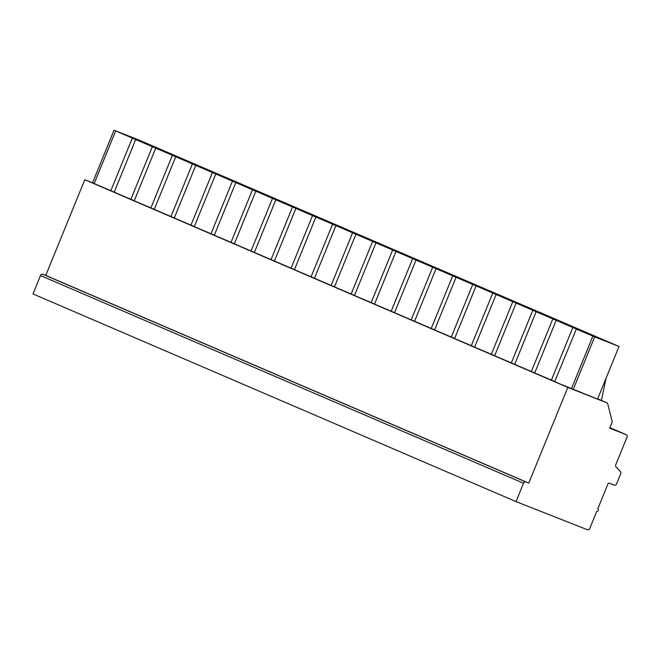 <?xml version="1.0" encoding="UTF-8"?>
<svg xmlns="http://www.w3.org/2000/svg" width="660" height="660" viewBox="0 0 660 660"><rect width="100%" height="100%" fill="white"/><g stroke="black" fill="none" stroke-linecap="round" stroke-linejoin="round"><path stroke-width="0.99" d="M606.911 402.806L597.655 398.83L606.878 402.798A2.054 1.6 -66.7 0 1 606.911 402.806A2.054 1.6 -66.7 0 1 607.72 403.829L612.249 421.831L609.659 428.167L626.29 434.717A2.054 1.6 -66.7 0 1 626.323 434.734A2.054 1.6 -66.7 0 1 627 437.209L615.772 464.714A2.054 1.6 113.3 0 0 616.019 466.884L620.466 471.628A2.054 1.6 -66.7 0 1 620.713 473.797L616.597 483.871A2.054 1.6 -66.7 0 1 614.336 485.183L609.37 483.227A1.369 1.064 113.3 0 0 607.86 484.102L597.779 508.819A1.369 1.064 -66.7 0 1 596.739 511.36L589.76 528.47A2.054 1.6 -66.7 0 1 587.491 529.782L516.021 501.608L33 293.931L40.499 275.55A2.054 1.6 -66.7 0 1 42.768 274.238L45.746 275.41L84.793 179.718L92.565 182.779M84.793 179.718L567.814 387.395L606.878 402.798M619.022 346.475L138.369 139.813L114.023 130.218L576.361 329.01L554.73 381.579L559.49 383.74L597.556 399.077L619.022 346.475L594.677 336.88L573.21 389.483M94.19 183.521L92.557 182.82L114.023 130.218M115.64 130.96L94.174 183.562L114.213 192.134M135.663 139.573L114.205 192.175L134.244 200.739M155.694 148.178L134.227 200.78L154.267 209.352M175.717 156.791L154.25 209.393L174.289 217.965M195.739 165.404L174.273 217.998L194.312 226.57M215.762 174.009L194.296 226.611L214.335 235.183M235.785 182.622L214.318 235.216L234.358 243.787M255.808 191.227L234.341 243.829L254.389 252.4M275.83 199.84L254.372 252.442L294.434 269.618M315.884 217.058L294.418 269.659L314.457 278.231M335.907 225.671L314.44 278.264L334.48 286.836M355.93 234.275L334.463 286.877L354.502 295.449M375.952 242.888L354.486 295.49L374.525 304.054M395.975 251.493L374.517 304.095L394.556 312.667M416.006 260.106L394.54 312.708L434.602 329.885M456.052 277.324L434.585 329.926L454.624 338.498M476.074 285.937L454.608 338.53L474.647 347.102M496.097 294.541L474.631 347.143L494.67 355.715M516.12 303.154L494.654 355.757L514.701 364.328M536.151 311.759L514.684 364.361L534.724 372.933M556.174 320.372L534.707 372.974L554.746 381.546M576.196 328.985L592.886 336.113L571.42 388.715M572.855 327.5L551.397 380.102M592.886 336.113L594.677 336.88M160.331 149.77L143.946 142.948L160.331 149.77M180.353 158.383L163.969 151.561L180.353 158.383M200.376 166.988L184 160.174L200.376 166.988M220.399 175.601L204.023 168.779L220.399 175.601M240.422 184.214L224.045 177.392L240.422 184.214M260.444 192.819L244.068 185.996L260.444 192.819M280.475 201.432L264.091 194.609L280.475 201.432M300.498 210.037L284.113 203.222L300.498 210.037M320.521 218.65L304.144 211.827L320.521 218.65M340.543 227.263L324.167 220.44L340.543 227.263M360.566 235.867L344.19 229.045L360.566 235.867M380.589 244.48L364.213 237.658L380.589 244.48M400.612 253.085L384.236 246.262L400.612 253.085M420.643 261.698L404.258 254.875L420.643 261.698M440.665 270.303L424.281 263.488L440.665 270.303M460.688 278.916L444.312 272.093L460.688 278.916M480.711 287.529L464.335 280.706L480.711 287.529M500.734 296.134L484.358 289.311L500.734 296.134M520.756 304.747L504.38 297.924L520.756 304.747M540.788 313.351L524.403 306.537L540.788 313.351M560.81 321.964L544.426 315.142L560.81 321.964M580.833 330.577L564.457 323.755L580.833 330.577M600.856 339.182L584.48 332.359L600.856 339.182M140.299 141.166L123.923 134.343L140.299 141.166M153.376 146.396L135.985 139.54L153.334 146.487M173.398 155.001L156.007 148.145L173.365 155.1M193.429 163.614L176.03 156.758L193.388 163.713M213.452 172.219L196.053 165.363L213.411 172.318M233.475 180.832L216.076 173.976L233.434 180.931M253.498 189.445L236.099 182.581L253.457 189.535M273.521 198.049L256.121 191.194L273.479 198.148M293.543 206.662L276.152 199.807L293.502 206.761M313.566 215.267L296.175 208.411L313.533 215.366M333.597 223.88L316.198 217.024L333.556 223.979M353.62 232.485L336.221 225.629L353.578 232.584M373.642 241.098L356.243 234.242L373.601 241.197M393.665 249.711L376.266 242.855L393.624 249.802M413.688 258.316L396.297 251.46L413.647 258.415M433.711 266.929L416.32 260.073L433.678 267.028M453.742 275.534L436.342 268.678L453.701 275.632M473.764 284.147L456.365 277.291L473.723 284.245M493.787 292.76L476.388 285.896L493.746 292.85M513.81 301.364L496.411 294.509L513.769 301.463M533.833 309.977L516.433 303.121L533.791 310.076M553.856 318.582L536.464 311.726L553.822 318.681M573.878 327.195L556.487 320.339L573.845 327.294M593.909 335.8L576.51 328.944L593.868 335.899M552.832 318.896L531.366 371.489M532.81 310.283L511.343 362.885M512.787 301.67L491.32 354.272M492.764 293.065L471.298 345.667M472.741 284.452L451.275 337.054M452.71 275.847L431.252 328.441M432.688 267.234L411.221 319.836M412.665 258.629L391.198 311.223M392.642 250.016L371.176 302.618M372.62 241.403L351.153 294.005M352.597 232.798L331.13 285.4M332.574 224.185L311.108 276.787M312.543 215.581L291.076 268.174M292.52 206.968L271.054 259.57M272.498 198.355L251.031 250.957M252.475 189.75L231.008 242.352M232.452 181.137L210.986 233.739M212.429 172.532L190.963 225.126M192.398 163.919L170.94 216.521M172.375 155.314L150.909 207.908M152.353 146.701L130.886 199.303M132.33 138.088L110.863 190.69M606.111 378.114L601.417 400.447M516.021 501.608L523.52 483.236A2.054 1.6 -66.7 0 1 525.789 481.915L528.767 483.095L567.814 387.395M45.746 275.41L528.767 483.095M626.323 434.734L609.865 427.663L626.29 434.717M40.499 275.55L523.52 483.236M42.768 274.238L525.789 481.915M414.562 321.313L436.029 268.719M274.395 261.046L295.861 208.444"/></g></svg>
